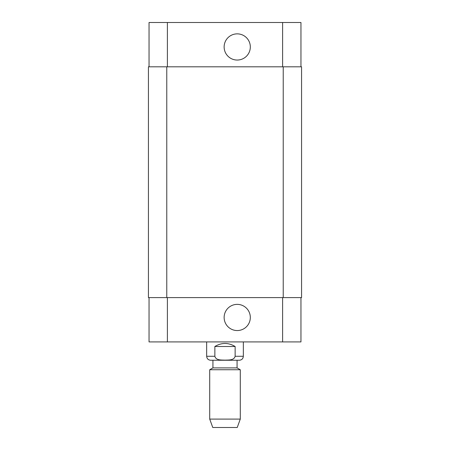 <?xml version="1.0" encoding="UTF-8"?>
<svg xmlns="http://www.w3.org/2000/svg" width="450" height="450" viewBox="0 0 450 450"><rect width="100%" height="100%" fill="white"/><g stroke="black" fill="none" stroke-linecap="round" stroke-linejoin="round"><path stroke-width="0.67" d="M235.136 346.5L235.136 356.282C234.084 360.506 228.459 359.961 225 360.146C221.541 359.961 215.916 360.506 214.864 356.282L214.864 346.5L235.136 346.5C228.381 342.461 221.619 342.461 214.864 346.5M212.929 360.253L239.366 360.253L210.634 360.253L212.929 360.253L212.929 367.897L209.717 369.748L209.717 419.102L240.283 419.102L240.283 369.748L209.717 369.748M237.071 360.253L237.071 367.897L212.929 367.897M240.283 419.102L237.229 427.5L212.771 427.5L209.717 419.102M224.134 317.464A13.089 13.089 0 0 1 243.771 306.124A13.089 13.089 0 0 1 243.771 328.798A13.089 13.089 0 0 1 224.134 317.464M224.134 46.952A13.089 13.089 0 0 1 243.771 35.617A13.089 13.089 0 0 1 243.771 58.292A13.089 13.089 0 0 1 224.134 46.952M149.046 66.819L149.046 22.5L300.954 22.5L300.954 66.819M149.046 297.596L149.046 341.916L300.954 341.916L300.954 297.596M166.77 66.819L148.433 66.819L148.433 297.596L301.567 297.596L301.567 66.819L166.77 66.819L166.77 297.596M148.433 66.819L148.433 297.596M214.864 356.282L206.662 356.282C206.893 358.695 208.221 360.017 210.634 360.253M243.338 341.916L243.338 356.282L235.136 356.282M167.383 66.819L167.383 22.5M282.617 66.819L282.617 22.5M167.383 297.596L167.383 341.916M282.617 297.596L282.617 341.916M283.23 297.596L283.23 66.819M243.338 356.282C243.107 358.695 241.779 360.017 239.366 360.253M206.662 341.916L206.662 356.282M237.071 367.897L240.283 369.748"/></g></svg>
